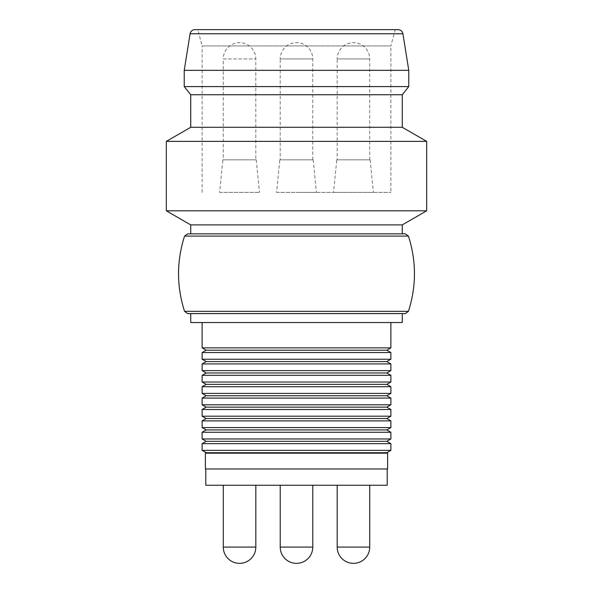 <?xml version="1.0" encoding="UTF-8"?>
<svg xmlns="http://www.w3.org/2000/svg" width="593" height="593" viewBox="0 0 593 593"><rect width="100%" height="100%" fill="white"/><g stroke="black" fill="none" stroke-linecap="round" stroke-linejoin="round"><path stroke-width="0.44" stroke-dasharray="2.96 2.22" d="M205.786 485.244L387.214 485.244M312.77 485.244L280.23 485.244L312.77 485.244M369.721 485.244L337.18 485.244L369.721 485.244M255.82 485.244L223.279 485.244L255.82 485.244M190.738 322.533L402.262 322.533M190.738 313.586L402.262 313.586M202.124 322.533L390.876 322.533L202.124 322.533M202.124 347.846L390.876 347.846M205.378 468.974L387.622 468.974M387.622 453.178L205.378 453.178M205.786 468.974L387.214 468.974L205.786 468.974M206.194 452.704L386.806 452.704M202.124 450.354L390.876 450.354M206.194 350.196L386.806 350.196M390.876 352.546L202.124 352.546M202.124 359.239L390.876 359.239M206.194 361.582L386.806 361.582M390.876 363.932L202.124 363.932M202.124 370.625L390.876 370.625M206.194 372.975L386.806 372.975M390.876 375.325L202.124 375.325M202.124 382.018L390.876 382.018M206.194 384.368L386.806 384.368M390.876 386.71L202.124 386.71M202.124 393.404L390.876 393.404M206.194 395.753L386.806 395.753M390.876 398.103L202.124 398.103M202.124 404.797L390.876 404.797M206.194 407.146L386.806 407.146M390.876 409.496L202.124 409.496M202.124 416.19L390.876 416.19M206.194 418.532L386.806 418.532M390.876 420.882L202.124 420.882M202.124 427.575L390.876 427.575M206.194 429.925L386.806 429.925M390.876 432.275L202.124 432.275M202.124 438.968L390.876 438.968M206.194 441.318L386.806 441.318M390.876 443.66L202.124 443.66M219.618 192.362L259.482 192.362L219.618 192.362L222.872 159.821L256.228 159.821L222.872 159.821M276.568 192.362L316.432 192.362L276.568 192.362L279.822 159.821L313.178 159.821L279.822 159.821M333.518 192.362L373.382 192.362L333.518 192.362L336.772 159.821L370.128 159.821L336.772 159.821M296.5 192.362L390.876 192.362L296.5 192.362M190.738 94.732L402.262 94.732M184.23 86.6L408.77 86.6M190.738 127.28L402.262 127.28M166.329 141.371L426.671 141.371M166.329 210.811L426.671 210.811M190.738 224.903L402.262 224.903M402.262 233.857L190.738 233.857M184.23 70.33L408.77 70.33M398.103 29.65L194.897 29.65M197.766 29.65L395.235 29.65L390.876 45.92L202.124 45.92L197.766 29.65M202.124 192.362L202.124 45.92L390.876 45.92L390.876 192.362M405.345 233.857L187.655 233.857M187.655 313.586L405.345 313.586M369.721 159.821L369.721 58.937A16.27 16.27 0 0 0 353.45 42.666A16.27 16.27 0 0 0 337.18 58.937L369.721 58.937L337.18 58.937L337.18 159.821L369.721 159.821L337.18 159.821M312.77 159.821L312.77 58.937A16.27 16.27 0 0 0 296.5 42.666A16.27 16.27 0 0 0 280.23 58.937L312.77 58.937L280.23 58.937L280.23 159.821L312.77 159.821L280.23 159.821M223.279 159.821L255.82 159.821L223.279 159.821L223.279 58.937L255.82 58.937L223.279 58.937A16.27 16.27 0 0 1 239.55 42.666A16.27 16.27 0 0 1 255.82 58.937L255.82 159.821M190.079 33.757L402.921 33.757M408.436 311.347L184.564 311.347M184.564 236.096L408.436 236.096M280.23 547.08L312.77 547.08M337.18 547.08L369.721 547.08M223.279 547.08L255.82 547.08M370.128 159.821L373.382 192.362M313.178 159.821L316.432 192.362M256.228 159.821L259.482 192.362"/><path stroke-width="0.89" d="M387.214 468.974L387.214 485.244L205.786 485.244L205.786 468.974M402.262 313.586L190.738 313.586L190.738 322.533L402.262 322.533L402.262 313.586M202.124 322.533L202.124 347.846L390.876 347.846L390.876 322.533M387.622 468.974L205.378 468.974L205.378 453.178L387.622 453.178L387.622 468.974M390.876 443.66L386.806 441.318L206.194 441.318L202.124 443.66L390.876 443.66L390.876 450.354L386.806 452.704L206.194 452.704L205.378 453.178M390.876 450.354L202.124 450.354L202.124 443.66M390.876 347.846L386.806 350.196L206.194 350.196L202.124 347.846M206.194 350.196L202.124 352.546L390.876 352.546L390.876 359.239L202.124 359.239L202.124 352.546M390.876 359.239L386.806 361.582L206.194 361.582L202.124 359.239M206.194 361.582L202.124 363.932L390.876 363.932L390.876 370.625L202.124 370.625L202.124 363.932M390.876 370.625L386.806 372.975L206.194 372.975L202.124 370.625M206.194 372.975L202.124 375.325L390.876 375.325L390.876 382.018L202.124 382.018L202.124 375.325M390.876 382.018L386.806 384.368L206.194 384.368L202.124 382.018M206.194 384.368L202.124 386.71L390.876 386.71L390.876 393.404L202.124 393.404L202.124 386.71M390.876 393.404L386.806 395.753L206.194 395.753L202.124 393.404M206.194 395.753L202.124 398.103L390.876 398.103L390.876 404.797L202.124 404.797L202.124 398.103M390.876 404.797L386.806 407.146L206.194 407.146L202.124 404.797M206.194 407.146L202.124 409.496L390.876 409.496L390.876 416.19L202.124 416.19L202.124 409.496M390.876 416.19L386.806 418.532L206.194 418.532L202.124 416.19M206.194 418.532L202.124 420.882L390.876 420.882L390.876 427.575L202.124 427.575L202.124 420.882M390.876 427.575L386.806 429.925L206.194 429.925L202.124 427.575M206.194 429.925L202.124 432.275L390.876 432.275L390.876 438.968L202.124 438.968L202.124 432.275M206.194 441.318L202.124 438.968M402.262 94.732L190.738 94.732L184.23 86.6L408.77 86.6L402.262 94.732L402.262 127.28L190.738 127.28L166.329 141.371L166.329 210.811L426.671 210.811L426.671 141.371L166.329 141.371M190.738 94.732L190.738 127.28M426.671 210.811L402.262 224.903L190.738 224.903L166.329 210.811M190.738 224.903L190.738 233.857L402.262 233.857L402.262 224.903M402.921 33.757C402.343 31.236 400.735 29.865 398.103 29.65L194.897 29.65C192.288 29.843 190.679 31.214 190.079 33.757L402.921 33.757L408.77 70.33L184.23 70.33L184.23 86.6M190.079 33.757L184.23 70.33M395.235 29.65L197.766 29.65M187.655 233.857L405.345 233.857L408.436 236.096L184.564 236.096L187.655 233.857M408.436 311.347L405.345 313.586L187.655 313.586L184.564 311.347L408.436 311.347C416.449 286.263 416.449 261.179 408.436 236.096M280.23 485.244L280.23 547.08A16.27 16.27 0 0 0 296.5 563.35A16.27 16.27 0 0 0 312.77 547.08L280.23 547.08M337.18 485.244L337.18 547.08A16.27 16.27 0 0 0 353.45 563.35A16.27 16.27 0 0 0 369.721 547.08L337.18 547.08M223.279 485.244L223.279 547.08A16.27 16.27 0 0 0 239.55 563.35A16.27 16.27 0 0 0 255.82 547.08L223.279 547.08M386.806 452.704L387.622 453.178M206.194 452.704L202.124 450.354M386.806 350.196L390.876 352.546M386.806 361.582L390.876 363.932M386.806 372.975L390.876 375.325M386.806 384.368L390.876 386.71M386.806 395.753L390.876 398.103M386.806 407.146L390.876 409.496M386.806 418.532L390.876 420.882M386.806 429.925L390.876 432.275M386.806 441.318L390.876 438.968M402.262 127.28L426.671 141.371M408.77 70.33L408.77 86.6M184.564 311.347C176.536 286.263 176.536 261.179 184.564 236.096M312.77 485.244L312.77 547.08M369.721 485.244L369.721 547.08M255.82 485.244L255.82 547.08"/></g></svg>
